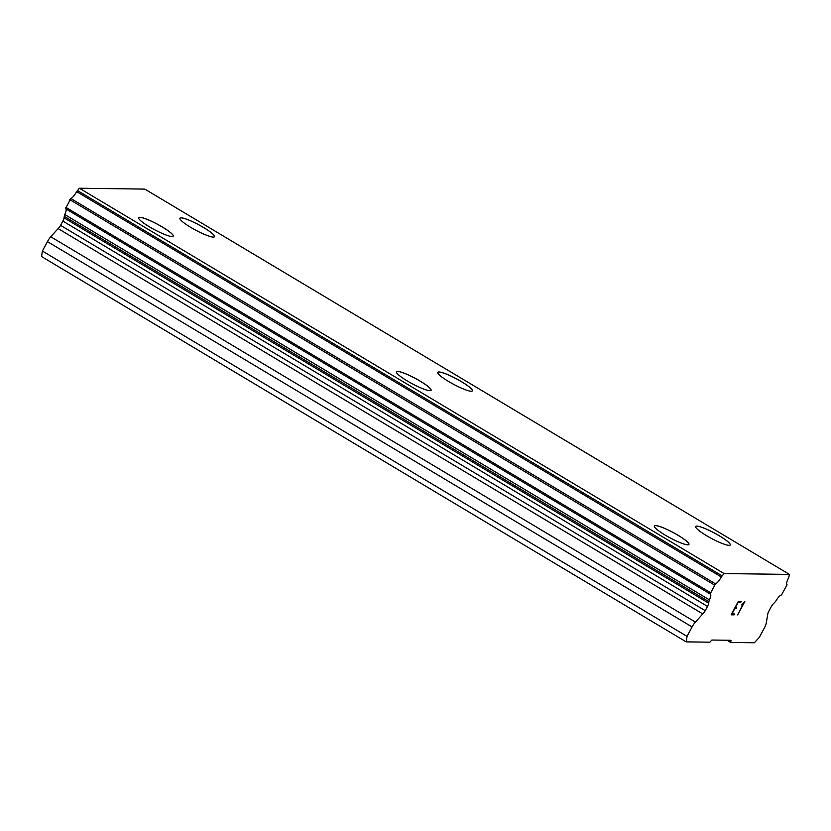 <?xml version="1.0" encoding="UTF-8"?>
<svg xmlns="http://www.w3.org/2000/svg" width="831" height="831" viewBox="0 0 831 831"><rect width="100%" height="100%" fill="white"/><g stroke="black" fill="none" stroke-linecap="round" stroke-linejoin="round"><path stroke-width="1.25" d="M654.329 525.981A19.612 3.106 -151.9 0 1 678.075 535.32A19.612 3.106 -151.9 0 1 688.93 544.45M665.184 535.102A19.612 3.106 -151.9 0 1 654.34 525.95A19.612 3.106 -151.9 0 1 678.096 535.278A19.612 3.106 -151.9 0 1 688.941 544.43A19.612 3.106 -151.9 0 1 665.184 535.102M396.47 371.841A19.612 3.106 -151.9 0 1 420.216 381.19A19.612 3.106 -151.9 0 1 431.071 390.321A19.612 3.106 -151.9 0 1 407.325 380.972A19.612 3.106 -151.9 0 1 396.48 371.821A19.612 3.106 -151.9 0 1 420.237 381.138A19.612 3.106 -151.9 0 1 431.081 390.3M138.611 217.712A19.612 3.106 -151.9 0 1 162.357 227.06A19.612 3.106 -151.9 0 1 173.212 236.191M149.466 226.842A19.612 3.106 -151.9 0 1 138.621 217.691A19.612 3.106 -151.9 0 1 162.377 227.008A19.612 3.106 -151.9 0 1 173.222 236.16A19.612 3.106 -151.9 0 1 149.466 226.842M695.64 526.511A19.612 3.106 -151.9 0 1 719.386 535.86A19.612 3.106 -151.9 0 1 730.241 544.991A19.612 3.106 -151.9 0 1 706.495 535.642A19.612 3.106 -151.9 0 1 695.651 526.49A19.612 3.106 -151.9 0 1 719.407 535.818A19.612 3.106 -151.9 0 1 730.252 544.97M437.781 372.381A19.612 3.106 -151.9 0 1 461.527 381.73A19.612 3.106 -151.9 0 1 472.382 390.861M448.636 381.512A19.612 3.106 -151.9 0 1 437.792 372.361A19.612 3.106 -151.9 0 1 461.548 381.678A19.612 3.106 -151.9 0 1 472.392 390.83A19.612 3.106 -151.9 0 1 448.636 381.512M179.932 218.231A19.612 3.106 -151.9 0 1 203.688 227.549A19.612 3.106 -151.9 0 1 214.533 236.7A19.612 3.106 -151.9 0 1 190.777 227.382A19.612 3.106 -151.9 0 1 179.932 218.231A19.612 3.106 -151.9 0 1 203.668 227.59A19.612 3.106 -151.9 0 1 214.523 236.721M65.919 208.913A7.635 2.202 120.9 0 1 64.735 214.523A6.825 1.974 120.9 0 0 64.267 216.361L64.08 217.857A5.225 1.506 120.9 0 1 62.855 221.088L60.58 225.357A5.225 1.506 120.9 0 1 58.118 228.587L50.753 236.762A7.843 2.264 120.9 0 0 47.44 241.624L42.402 251.045L41.55 256.54L686.198 641.875L687.05 636.38L692.088 626.948A7.843 2.264 -59.1 0 1 695.402 622.087L702.766 613.922A5.225 1.506 120.9 0 0 705.228 610.681L707.503 606.412A5.225 1.506 120.9 0 0 708.718 603.181L708.916 601.686A6.825 1.974 -59.1 0 1 709.383 599.857A7.635 2.202 120.9 0 0 710.38 594.061A7.635 2.202 120.9 0 0 710.131 593.978L715.47 583.829A7.635 2.202 120.9 0 0 721.266 576.943L724.071 573.567L789.45 574.418L788.65 577.815A7.635 2.202 120.9 0 0 787.04 584.764L781.545 594.913A7.635 2.202 120.9 0 0 776.061 600.72A6.825 1.974 -59.1 0 1 774.585 602.537L773.173 604.023A5.225 1.506 120.9 0 0 770.95 607.243L768.675 611.512A5.225 1.506 120.9 0 0 767.667 614.763L766.265 623.011A7.843 2.264 -59.1 0 1 764.375 627.893L759.347 637.325L754.361 642.768L730.688 642.456L730.989 640.286L711.876 640.036L709.871 642.186L686.198 641.875M789.45 574.418L144.802 189.094L79.423 188.232L76.618 191.608A7.635 2.202 120.9 0 1 70.822 198.505L65.483 208.654L710.121 593.968L65.483 208.643M738.157 602.33L735.3 607.69L738.136 602.319L740.733 602.35L738.157 602.33M735.3 607.69L736.713 607.7L736.235 608.593L736.682 607.7M736.235 608.593L734.822 608.572L736.214 608.583M734.822 608.572L731.955 613.932L734.801 608.562M731.955 613.932L734.562 613.964L734.085 614.857L734.531 613.964M731.155 614.815L734.064 614.847L731.145 614.826L738.292 601.426L741.231 601.467L740.753 602.361L741.2 601.467M741.699 604.958L744.825 601.53L737.668 614.93L744.794 601.53M743.558 603.264L737.668 614.93M42.402 251.045L687.05 636.38M47.44 241.624L692.088 626.948M58.118 228.587L702.766 613.922M60.58 225.357L705.228 610.681M64.08 217.857L708.718 603.181M64.735 214.523L709.383 599.857M69.835 199.669L714.483 585.003M70.822 198.505L715.47 583.829M76.618 191.608L721.266 576.943M79.423 188.232L724.071 573.567M726.969 640.234L730.688 642.456M50.753 236.762L695.402 622.087M62.855 221.088L707.503 606.412M64.267 216.361L708.916 601.686M65.763 207.293L710.412 592.617M77.366 190.476L722.014 575.81"/></g></svg>
